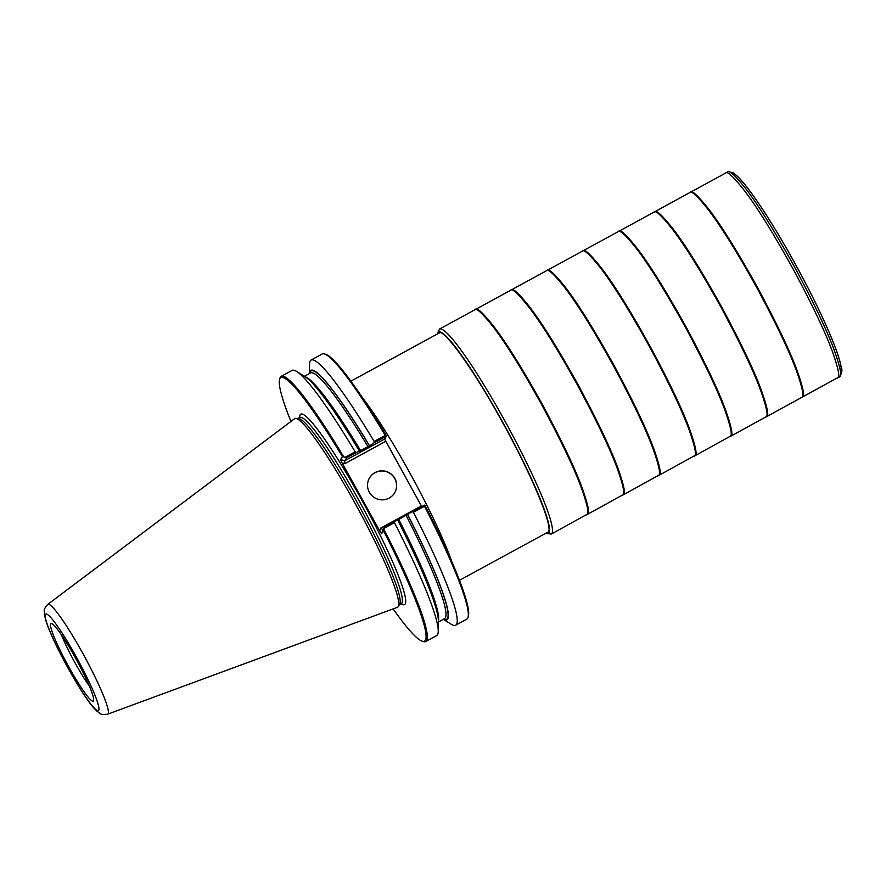 <?xml version="1.0" encoding="UTF-8"?>
<svg xmlns="http://www.w3.org/2000/svg" width="886" height="886" viewBox="0 0 886 886"><rect width="100%" height="100%" fill="white"/><g stroke="black" fill="none" stroke-linecap="round" stroke-linejoin="round"><path stroke-width="1.33" d="M421.692 506.493L384.602 439.013L344.687 460.775L344.809 463.666L385.609 441.416M412.189 511.665L424.804 505.053A150.088 17.255 61.4 0 1 468.384 616.091L468.029 617.332A151.008 17.355 -118.6 0 0 424.505 506.227L413.408 512.274L412.189 511.665L397.648 520.204M290.94 421.459A150.088 17.255 -118.6 0 1 279.566 379.43A150.088 17.255 -118.6 0 1 342.428 456.678L340.523 459.557L342.029 462.846L379.773 530.935L381.633 533.704L383.527 530.825A150.088 17.255 -118.6 0 1 422.29 641.22L423.519 641.597A151.008 17.355 61.4 0 0 425.767 641.519A151.008 17.355 61.4 0 0 383.97 529.451L384.757 526.627L382.807 529.584L380.57 528.178L379.773 530.935M369.362 492.284A14.597 14.475 -146.6 0 1 390.061 473.257A14.597 14.475 -146.6 0 1 394.281 493.369A14.597 14.475 -146.6 0 1 369.362 492.284M345.108 457.265L355.153 451.794L356.238 452.591L346.625 457.829L343.757 456.91A151.008 17.355 61.4 0 0 281.205 376.351A151.008 17.355 61.4 0 0 279.921 378.2L279.566 379.43M355.153 451.794A151.008 17.355 -118.6 0 0 296.622 371.433A151.008 17.355 -118.6 0 0 292.103 370.403L281.205 376.351M393.129 608.892A150.088 17.255 -118.6 0 0 422.29 641.22M356.238 452.591L369.584 445.868A142.114 16.336 -118.6 0 0 309.413 373.571M369.584 445.868L374.058 442.878L374.136 441.438A151.008 17.355 -118.6 0 0 311.086 360.048A151.008 17.355 -118.6 0 0 309.502 364.412L309.38 373.593M359.561 451.339A142.114 16.336 -118.6 0 0 305.094 376.738L296.622 371.433M374.136 441.438L385.233 435.391A151.008 17.355 -118.6 0 0 324.431 353.935A151.008 17.355 -118.6 0 0 322.183 354.001L311.086 360.048M342.428 456.678L343.757 456.91M385.233 435.391L386.54 436.067L384.602 439.013M324.431 353.935L325.66 354.3A150.088 17.255 61.4 0 1 386.44 435.834M425.767 641.519L436.665 635.583A151.008 17.355 -118.6 0 0 438.249 631.231A151.008 17.355 -118.6 0 0 394.414 522.629L384.369 528.1M443.377 619.314A142.114 16.336 -118.6 0 0 407.715 514.666M443.354 619.325L451.129 624.209A151.008 17.355 -118.6 0 0 455.648 625.228A151.008 17.355 -118.6 0 0 413.408 512.274M438.249 631.231L438.382 621.23A142.114 16.336 -118.6 0 0 397.692 520.137L394.37 521.389L394.414 522.629M455.648 625.228L466.745 619.181A151.008 17.355 -118.6 0 0 468.029 617.332M383.97 529.451L383.527 530.825M424.804 505.053L424.505 506.227M75.244 657.545A44.189 5.083 -118.6 0 0 51.277 623.478A44.189 5.083 -118.6 0 0 67.624 664.777A44.189 5.083 -118.6 0 0 93.484 700.892A44.189 5.083 -118.6 0 0 75.244 657.545M107.627 714.194L397.46 607.298A107.427 12.349 -118.6 0 0 398.257 606.611L399.708 604.208A106.01 12.182 -118.6 0 0 355.939 500.225A106.01 12.182 -118.6 0 0 298.449 418.458L295.647 418.38A107.427 12.349 -118.6 0 0 294.628 418.679L47.766 604.374C42.617 610.532 44.754 609.856 44.3 613.71L45.64 619.879C47.899 627.244 52.041 637.023 58.077 649.216L79.585 687.868C84.978 696.496 89.641 703.107 93.562 707.704L96.784 711.081C100.816 713.463 98.855 715.08 107.627 714.194A62.541 7.188 -118.6 0 0 82.276 652.439A62.541 7.188 -118.6 0 0 47.766 604.374M398.257 606.611A107.427 12.349 -118.6 0 0 353.913 501.232A107.427 12.349 -118.6 0 0 295.647 418.38M61.422 634.83A40.136 4.618 -118.6 0 0 89.431 686.207M346.625 457.829L344.687 460.775L340.523 459.557M384.757 526.627L394.37 521.389M386.54 436.067L374.058 442.878M369.872 477.377A14.597 14.475 -146.6 0 1 394.735 478.529A14.597 14.475 -146.6 0 1 394.237 493.436M362.518 397.836A113.43 13.035 61.4 0 1 451.76 561.525M421.371 505.928L380.57 528.178M342.029 462.846L344.809 463.666M401.114 603.709A108.469 12.47 -118.6 0 0 360.436 497.6A108.469 12.47 -118.6 0 0 299.623 417.55M369.54 445.946A141.472 16.258 -118.6 0 0 309.812 373.36M360.735 450.852A139.944 16.081 -118.6 0 0 305.338 376.904M368.089 446.843A139.944 16.081 -118.6 0 0 310.565 372.94L304.396 376.306M401.513 603.466L401.28 603.621A106.01 12.182 -118.6 0 0 358.121 499.028A106.01 12.182 -118.6 0 0 299.8 417.461L300.055 417.35M443.775 619.092A141.472 16.258 -118.6 0 0 407.671 514.733M438.382 620.931A139.944 16.081 -118.6 0 0 398.866 519.65M438.371 622.05L444.539 618.683A139.944 16.081 -118.6 0 0 406.22 515.641M76.008 656.382A54.965 6.313 -118.6 0 0 47.08 623.777A54.965 6.313 -118.6 0 0 93.152 706.873A54.965 6.313 -118.6 0 0 76.008 656.382M381.633 533.704L382.818 529.562M725.545 173.124L690.371 192.306C691.767 189.837 698.013 195.618 709.121 209.639C721.902 226.373 738.182 252.588 757.951 288.249C777.033 323.877 790.079 351.277 797.079 370.426C802.949 387.082 804.831 395.854 802.738 396.74L802.14 397.316M689.707 192.661L689.729 192.65C691.135 190.18 697.382 195.961 708.49 209.993C721.27 226.738 737.551 252.942 757.32 288.615C776.402 324.243 789.448 351.631 796.448 370.78C802.306 387.437 804.189 396.208 802.107 397.094L801.476 397.681M837.325 378.134L839.286 377.059C841.977 373.56 842.586 369.983 841.102 366.339C839.529 358.553 835.487 347.09 828.986 331.951C820.27 311.794 809.217 289.489 795.861 265.047C780.688 237.492 766.667 214.6 753.787 196.371C747.286 187.234 741.881 180.567 737.551 176.369L733.486 173.025C729.056 171.552 727.074 171.231 727.528 172.061L725.568 173.113C726.963 170.644 733.22 176.425 744.318 190.457C757.109 207.202 773.389 233.406 793.147 269.078C812.24 304.706 825.287 332.095 832.286 351.244C838.145 367.9 840.028 376.672 837.934 377.558L765.637 417.217M727.528 172.061C728.923 169.58 735.181 175.362 746.278 189.382C759.058 206.128 775.339 232.331 795.107 268.004C814.19 303.621 827.236 331.01 834.235 350.169C840.105 366.826 841.988 375.598 839.895 376.484L839.308 377.048M731.116 172.914A114.327 13.135 61.4 0 1 796.182 265.678A114.327 13.135 61.4 0 1 840.77 373.25M438.249 333.413C441.837 325.461 472.127 367.136 501.421 420.374C530.947 473.268 553.44 526.782 548.334 532.021L546.74 532.774M437.429 333.978A114.648 13.179 61.4 0 1 499.239 415.977A114.648 13.179 61.4 0 1 548.888 532.752A114.648 13.179 61.4 0 1 546.02 533.162M474.697 309.878L439.511 329.071A116.753 13.423 61.4 0 1 505.452 422.002A116.753 13.423 61.4 0 1 551.889 533.494A116.753 13.423 61.4 0 1 551.269 534.081L545.743 533.317M582.202 251.27L474.719 309.867C476.114 307.398 482.372 313.179 493.469 327.2C506.26 343.956 522.53 370.16 542.298 405.832C561.392 441.45 574.427 468.849 581.438 487.998C587.296 504.655 589.179 513.426 587.086 514.312L551.269 534.081M475.35 309.524C476.757 307.054 483.003 312.824 494.1 326.845C506.892 343.591 523.161 369.794 542.93 405.467C562.023 441.095 575.069 468.484 582.069 487.643C587.927 504.3 589.821 513.072 587.728 513.958L586.477 514.888M510.546 290.331C511.953 287.861 518.199 293.643 529.307 307.663C542.099 324.42 558.368 350.623 578.137 386.296C597.219 421.924 610.266 449.313 617.265 468.461C623.135 485.118 625.018 493.89 622.924 494.776L622.293 495.363M511.189 289.988C512.584 287.518 518.842 293.288 529.939 307.309C542.719 324.055 559 350.258 578.768 385.931C597.862 421.559 610.897 448.947 617.907 468.107C623.766 484.764 625.649 493.535 623.567 494.421L587.108 514.544M546.385 270.795C547.792 268.325 554.038 274.106 565.146 288.127C577.927 304.884 594.207 331.087 613.976 366.76C633.058 402.388 646.104 429.776 653.104 448.925C658.962 465.582 660.856 474.353 658.763 475.239L622.947 495.008M547.027 270.451C548.423 267.982 554.68 273.752 565.777 287.773C578.558 304.518 594.838 330.733 614.607 366.394C633.689 402.022 646.736 429.411 653.735 448.571C659.605 465.228 661.488 473.999 659.394 474.885L658.154 475.815M694.635 455.925L695.233 455.349C697.326 454.463 695.432 445.691 689.574 429.034C682.574 409.875 669.528 382.486 650.435 346.858C630.677 311.196 614.397 284.982 601.616 268.248C590.508 254.216 584.262 248.445 582.855 250.915L582.224 251.259C583.619 248.789 589.877 254.57 600.974 268.591C613.765 285.347 630.046 311.551 649.815 347.223C668.897 382.852 681.943 410.24 688.943 429.389C694.801 446.046 696.684 454.817 694.602 455.703L658.774 475.472M690.36 192.306L618.063 231.722C619.458 229.252 625.715 235.034 636.812 249.055C649.604 265.811 665.873 292.015 685.642 327.687C704.735 363.315 717.771 390.704 724.77 409.853C730.64 426.509 732.523 435.281 730.429 436.167L729.809 436.754M618.694 231.379C620.1 228.909 626.347 234.69 637.444 248.711C650.235 265.446 666.505 291.66 686.273 327.322C705.367 362.95 718.413 390.338 725.412 409.498C731.271 426.155 733.154 434.926 731.072 435.812L693.993 456.279M653.89 212.186C655.297 209.716 661.543 215.497 672.651 229.518C685.432 246.275 701.712 272.478 721.481 308.151C740.563 343.779 753.609 371.168 760.609 390.316C766.468 406.973 768.361 415.744 766.268 416.63L730.452 436.399M654.532 211.843C655.928 209.373 662.185 215.154 673.282 229.175C686.063 245.909 702.343 272.124 722.112 307.785C741.194 343.414 754.241 370.813 761.251 389.962C767.11 406.619 768.993 415.39 766.899 416.276L766.301 416.852M439.844 332.66L350.889 381.157M548.445 531.844L459.48 580.341M299.8 417.461L297.984 418.447M401.28 603.621L399.464 604.606M439.511 329.071L437.152 334.122M618.051 231.722L582.844 250.926"/></g></svg>
